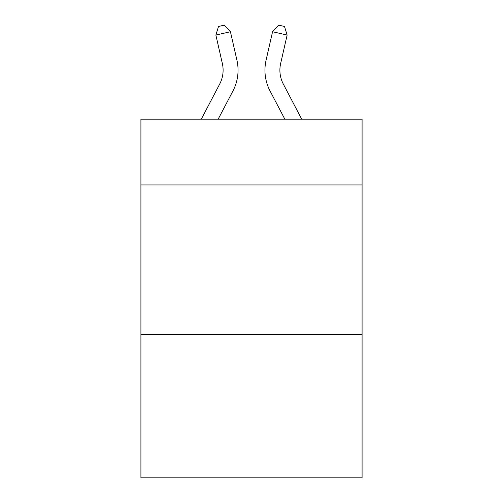 <?xml version="1.0" encoding="UTF-8"?>
<svg xmlns="http://www.w3.org/2000/svg" width="503" height="503" viewBox="0 0 503 503"><rect width="100%" height="100%" fill="white"/><g stroke="black" fill="none" stroke-linecap="round" stroke-linejoin="round"><path stroke-width="0.75" d="M362.085 184.953L362.085 119.198L140.915 119.198L140.915 184.953L362.085 184.953L362.085 477.85L140.915 477.85L140.915 184.953M362.085 334.388L140.915 334.388M219.692 84.051A29.891 29.891 -36.7 0 0 222.357 63.541A29.891 29.891 -36.7 0 1 219.692 84.051A29.891 29.891 -36.7 0 0 222.357 63.541A29.891 29.891 -36.7 0 1 219.692 84.051A29.891 29.891 -36.7 0 0 222.357 63.541A29.891 29.891 -36.7 0 1 219.692 84.051A29.891 29.891 -36.7 0 0 222.357 63.541A29.891 29.891 -36.7 0 1 219.692 84.051A29.891 29.891 -36.7 0 0 222.357 63.541A29.891 29.891 -36.7 0 1 219.692 84.051A29.891 29.891 -36.7 0 0 222.357 63.541A29.891 29.891 -36.7 0 1 219.692 84.051A29.891 29.891 -36.7 0 0 222.357 63.541A29.891 29.891 -36.7 0 1 219.692 84.051A29.891 29.891 -36.7 0 0 222.357 63.541A29.891 29.891 -36.7 0 1 219.692 84.051A29.891 29.891 -36.7 0 0 222.357 63.541A29.891 29.891 -36.7 0 1 219.692 84.051A29.891 29.891 -36.7 0 0 222.357 63.541A29.891 29.891 -36.7 0 1 219.692 84.051A29.891 29.891 -36.7 0 0 222.357 63.541A29.891 29.891 -36.7 0 1 219.692 84.051A29.891 29.891 -36.7 0 0 222.357 63.541A29.891 29.891 -36.7 0 1 219.692 84.051A29.891 29.891 -36.7 0 0 222.357 63.541A29.891 29.891 -36.7 0 1 219.692 84.051A29.891 29.891 -36.7 0 0 222.357 63.541A29.891 29.891 -36.7 0 1 219.692 84.051A29.891 29.891 -36.7 0 0 222.357 63.541A29.891 29.891 -36.7 0 1 219.692 84.051A29.891 29.891 -36.7 0 0 222.357 63.541A29.891 29.891 -36.7 0 1 219.692 84.051A29.891 29.891 -36.7 0 0 222.357 63.541A29.891 29.891 -36.7 0 1 219.692 84.051L201.282 119.198L219.692 84.051A29.891 29.891 -37.3 0 0 222.357 63.541L215.869 35.053L218.509 26.477L224.338 25.15L230.437 31.733L236.932 60.222A44.83 44.83 143.3 0 1 232.933 90.986L218.151 119.198M301.718 119.198L283.308 84.051A29.891 29.891 37.3 0 1 280.643 63.541L287.131 35.053L272.563 31.733L266.068 60.222A44.83 44.83 -143.3 0 0 270.067 90.986L284.849 119.198L270.067 90.986M230.437 31.733L236.932 60.222L230.437 31.733L236.932 60.222L230.437 31.733L236.932 60.222L230.437 31.733L236.932 60.222L230.437 31.733L236.932 60.222L230.437 31.733L236.932 60.222L230.437 31.733L236.932 60.222L230.437 31.733L236.932 60.222L230.437 31.733L236.932 60.222L230.437 31.733L236.932 60.222L230.437 31.733L236.932 60.222L230.437 31.733L236.932 60.222L230.437 31.733L236.932 60.222L230.437 31.733L236.932 60.222L230.437 31.733L236.932 60.222L230.437 31.733L236.932 60.222L230.437 31.733L236.932 60.222L230.437 31.733L215.869 35.053M283.308 84.051A29.891 29.891 36.7 0 1 280.643 63.541A29.891 29.891 36.7 0 0 283.308 84.051A29.891 29.891 36.7 0 1 280.643 63.541A29.891 29.891 36.7 0 0 283.308 84.051A29.891 29.891 36.7 0 1 280.643 63.541A29.891 29.891 36.7 0 0 283.308 84.051A29.891 29.891 36.7 0 1 280.643 63.541A29.891 29.891 36.7 0 0 283.308 84.051A29.891 29.891 36.7 0 1 280.643 63.541A29.891 29.891 36.7 0 0 283.308 84.051A29.891 29.891 36.7 0 1 280.643 63.541A29.891 29.891 36.7 0 0 283.308 84.051A29.891 29.891 36.7 0 1 280.643 63.541A29.891 29.891 36.7 0 0 283.308 84.051A29.891 29.891 36.7 0 1 280.643 63.541A29.891 29.891 36.7 0 0 283.308 84.051A29.891 29.891 36.7 0 1 280.643 63.541A29.891 29.891 36.7 0 0 283.308 84.051A29.891 29.891 36.7 0 1 280.643 63.541A29.891 29.891 36.7 0 0 283.308 84.051A29.891 29.891 36.7 0 1 280.643 63.541A29.891 29.891 36.7 0 0 283.308 84.051A29.891 29.891 36.7 0 1 280.643 63.541A29.891 29.891 36.7 0 0 283.308 84.051A29.891 29.891 36.7 0 1 280.643 63.541A29.891 29.891 36.7 0 0 283.308 84.051A29.891 29.891 36.7 0 1 280.643 63.541A29.891 29.891 36.7 0 0 283.308 84.051A29.891 29.891 36.7 0 1 280.643 63.541A29.891 29.891 36.7 0 0 283.308 84.051A29.891 29.891 36.7 0 1 280.643 63.541A29.891 29.891 36.7 0 0 283.308 84.051A29.891 29.891 36.7 0 1 280.643 63.541A29.891 29.891 36.7 0 0 283.308 84.051M272.563 31.733L266.068 60.222L272.563 31.733L266.068 60.222L272.563 31.733L266.068 60.222L272.563 31.733L266.068 60.222L272.563 31.733L266.068 60.222L272.563 31.733L266.068 60.222L272.563 31.733L266.068 60.222L272.563 31.733L266.068 60.222L272.563 31.733L266.068 60.222L272.563 31.733L266.068 60.222L272.563 31.733L266.068 60.222L272.563 31.733L266.068 60.222L272.563 31.733L266.068 60.222L272.563 31.733L266.068 60.222L272.563 31.733L266.068 60.222L272.563 31.733L266.068 60.222L272.563 31.733L266.068 60.222L272.563 31.733L278.662 25.15L284.491 26.477L287.131 35.053"/></g></svg>
